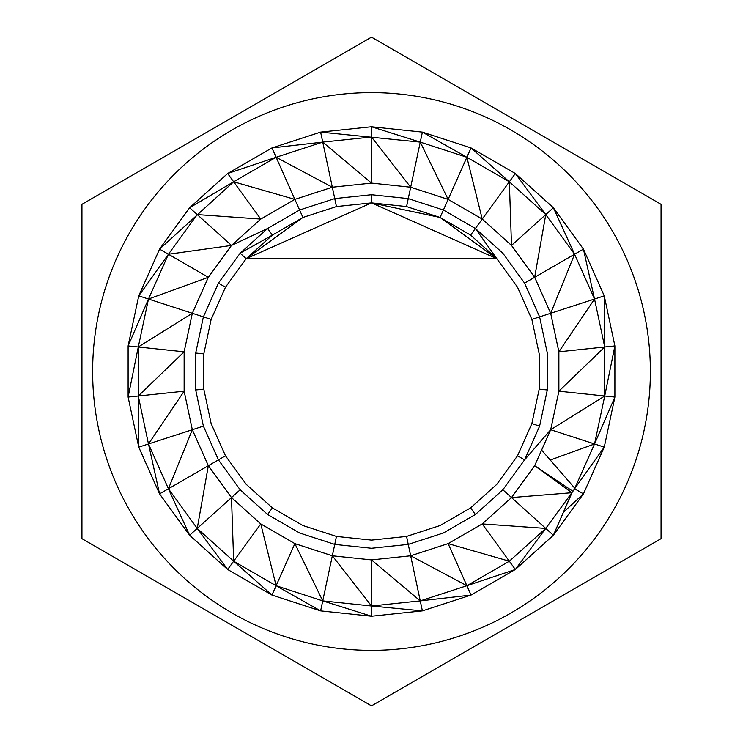 <?xml version="1.0" encoding="UTF-8"?>
<svg xmlns="http://www.w3.org/2000/svg" width="743" height="743" viewBox="0 0 743 743"><rect width="100%" height="100%" fill="white"/><g stroke="black" fill="none" stroke-linecap="round" stroke-linejoin="round"><path stroke-width="1.11" d="M650.366 371.5A278.866 278.866 0 0 0 371.5 92.634A278.866 278.866 0 0 0 92.634 371.5A278.866 278.866 0 0 0 371.5 650.366A278.866 278.866 0 0 0 650.366 371.5M661.056 538.675L661.056 204.325L371.5 37.15L81.944 204.325L81.944 538.675L371.5 705.85L661.056 538.675L661.056 455.71M203.387 426.12L218.414 459.88L208.337 465.703L197.229 528.412L231.491 497.569L233.664 561.216L260.765 523.917L276.117 585.725L294.869 543.616L322.741 600.883L332.335 555.783L371.5 606L371.5 559.906L420.259 600.883L410.675 555.783L466.883 585.725L448.131 543.616L509.336 561.216L545.752 528.403L511.509 497.569L571.85 492.72L574.998 488.457L541.601 450.119L550.684 429.723L558.875 391.189L558.875 351.81L550.684 313.277L574.59 254.245L534.663 277.297L545.771 214.588L511.509 245.431L509.336 181.784L482.244 219.083L466.883 157.275L448.131 199.384L410.675 187.217L371.5 183.094L322.741 142.117L332.335 187.217L294.869 199.384L260.765 219.083L231.491 245.431L168.42 254.245L208.337 277.297L148.479 299.039L192.316 313.277L138.282 346.99L184.134 351.81L138.282 396.01L184.134 391.189L148.479 443.961L192.316 429.723L208.337 465.703L231.491 497.569L260.765 523.917L294.869 543.616L332.325 555.783L371.5 559.906L410.675 555.783L448.131 543.616L482.244 523.917L511.509 497.569L534.663 465.703L550.684 429.723L558.875 391.189L558.875 351.81L550.684 313.277L534.663 277.297L511.509 245.431L482.244 219.083L448.131 199.384L410.675 187.217L371.5 183.094L332.335 187.217L294.869 199.384L260.765 219.083L231.491 245.431L208.337 277.297L192.316 313.277L184.134 351.81L184.134 391.189L192.316 429.723L203.387 426.12L195.697 389.973L203.387 426.12L218.414 459.88L240.138 489.776L267.601 514.509L299.605 532.982L334.749 544.405L371.5 548.269L408.251 544.405L443.395 532.982L475.399 514.509L502.862 489.776L524.586 459.88L539.613 426.12L547.303 389.973L547.303 353.027L539.613 316.88L524.586 283.12L502.862 253.224L475.399 228.491L443.395 210.018L408.251 198.595L371.5 194.731L334.749 198.595L299.605 210.018L267.601 228.491L240.138 253.224L218.414 283.12L203.387 316.88L195.697 353.027L195.697 389.973L203.814 389.128L211.142 423.603L225.482 455.803L246.202 484.325L272.393 507.906L302.921 525.533L336.449 536.427L371.5 540.115L406.56 536.427L440.079 525.533L470.607 507.906L496.807 484.325L517.518 455.803L531.858 423.603L539.186 389.128L539.186 353.872L531.858 319.397L517.518 287.197L496.807 258.675L470.607 235.094L440.079 217.467L406.56 206.573L371.5 202.885L336.449 206.573L302.921 217.467L272.393 235.094L246.202 258.675L225.482 287.197L211.142 319.397L203.814 353.872L203.814 389.128L211.142 423.603M302.921 525.533L336.449 536.427L371.5 540.115L406.56 536.427L408.251 544.405L427.476 538.155M225.482 455.803L218.414 459.88L240.138 489.786L267.601 514.509L299.605 532.982L334.749 544.405L366.568 547.749M443.395 532.982L475.399 514.509L502.862 489.776L524.586 459.88L539.613 426.12L531.858 423.603M376.422 547.749L408.251 544.405L410.675 555.783M547.303 389.973L539.186 389.128L539.186 353.872L531.858 319.397L594.53 299.039L574.59 254.245L545.771 214.588L509.336 181.784L466.883 157.275L420.259 142.117L410.675 187.217L371.5 137L322.741 142.117L276.117 157.275L294.869 199.384L233.664 181.784L260.765 219.083L197.229 214.588L168.42 254.245L148.479 299.039L138.282 346.99L138.282 396.01L148.479 443.961L168.42 488.755L197.229 528.412L233.664 561.216L276.117 585.725L322.741 600.883L371.5 606L420.259 600.883L466.883 585.725L509.336 561.216L482.244 523.917L545.752 528.403L571.85 492.72L534.663 465.703L572.899 491.299M138.746 447.128L159.559 493.863L148.479 443.961L138.746 447.128L138.282 396.01L128.112 397.078L138.282 346.99L128.112 345.922L128.112 397.078L138.746 447.128L159.559 493.863L189.632 535.257L227.655 569.491L271.957 595.069L320.623 610.885L322.741 600.883L371.5 616.226L371.5 606L422.386 610.885L420.259 600.883L471.043 595.069L466.883 585.725L515.345 569.491L553.359 535.248L545.752 528.403L574.998 488.457M208.337 465.703L168.42 488.755L189.632 535.257L197.229 528.412L227.655 569.491L271.957 595.069L276.117 585.725L320.623 610.885L371.5 616.226L422.386 610.885L471.043 595.069L515.345 569.491L553.368 535.257L571.961 492.795M509.336 561.216L515.345 569.491L545.752 528.403M192.316 429.723L168.42 488.755L159.559 493.863L185.007 528.895M227.655 569.491L233.664 561.216L271.957 595.069L227.655 569.491L271.957 595.069M332.335 187.217L276.117 157.275L233.664 181.784L159.559 249.137L168.42 254.245L138.746 295.872L148.479 299.039L128.112 345.922L138.746 295.872L159.559 249.137L189.632 207.743L231.491 245.431L267.601 228.491L272.393 235.094L240.138 253.224L246.202 258.675L496.807 258.675L371.5 202.885L246.202 258.675L302.921 217.467L294.869 199.384L332.335 187.217L336.449 206.573M371.5 183.094L371.5 126.774L320.623 132.124L322.741 142.117L271.957 147.931L276.117 157.275L227.655 173.509L233.664 181.784L189.632 207.743L227.655 173.509L271.957 147.931L320.623 132.124L420.259 142.117L371.5 126.774L422.386 132.124L420.259 142.117L448.131 199.384L440.079 217.467L371.5 202.885L371.5 194.731M604.718 346.99L558.875 351.81L594.53 299.039L583.441 249.137L574.59 254.245L553.368 207.743L545.771 214.588L515.345 173.509L471.043 147.931L466.883 157.275L422.386 132.124L471.043 147.931L509.336 181.784L515.345 173.509L553.368 207.743L583.441 249.137L604.254 295.872L594.53 299.039L604.718 346.99L604.254 295.872L614.888 345.922L604.718 346.99L558.875 391.189L604.718 396.01L604.718 346.99M517.518 455.803L524.586 459.88L550.684 429.723L604.718 396.01L614.888 345.922L614.888 397.078L604.718 396.01L594.53 443.961L550.684 429.723L541.601 450.119M571.85 492.72L553.368 535.257L583.441 493.863L604.254 447.128L594.53 443.961L614.888 397.078L604.254 447.128L574.887 488.327M550.247 460.047L594.53 443.961L574.813 488.244M574.738 488.838L583.441 493.863L563.473 512.178M515.373 569.472L553.368 535.257L571.924 492.776L553.368 535.257L515.345 569.491M192.316 313.277L211.142 319.397M422.386 610.885L471.043 595.069L422.386 610.885M482.244 219.083L475.399 228.491L496.807 258.675L440.079 217.467M272.393 507.906L267.601 514.509M336.449 536.427L332.335 555.783M475.399 514.509L470.607 507.906M218.414 283.12L225.482 287.197M203.814 353.872L195.697 353.027M240.138 489.786L231.491 497.569M511.509 497.569L502.862 489.776M406.56 206.573L410.675 187.217M475.399 228.491L470.607 235.094M534.663 277.297L524.586 283.12"/></g></svg>
